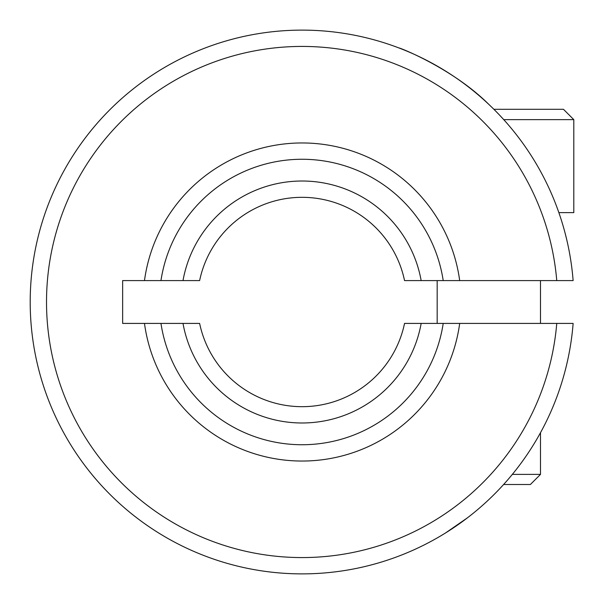 <?xml version="1.0" encoding="UTF-8"?>
<svg xmlns="http://www.w3.org/2000/svg" width="604" height="604" viewBox="0 0 604 604"><rect width="100%" height="100%" fill="white"/><g stroke="black" fill="none" stroke-linecap="round" stroke-linejoin="round"><path stroke-width="0.91" d="M556.76 280.588A255.575 255.575 0 0 0 291.37 46.651A255.575 255.575 0 0 0 46.516 302A255.575 255.575 0 0 0 291.37 557.349A255.575 255.575 0 0 0 556.76 323.412L573.128 323.412A271.883 271.883 0 0 1 291.37 573.672A271.883 271.883 0 0 1 30.2 302A271.883 271.883 0 0 1 291.37 30.328A271.883 271.883 0 0 1 573.128 280.588L443.208 280.588A142.74 142.74 0 0 0 160.958 280.588L183.004 280.588A120.989 120.989 0 0 1 421.162 280.588L443.208 280.588M488.84 104.401C451.898 67.663 397.9 47.029 399.116 48.018C397.696 46.923 452.011 67.731 488.84 104.401M445.609 532.917L467.292 517.93M144.477 323.412L199.622 323.412A104.673 104.673 0 0 0 404.544 323.412L459.689 323.412A159.056 159.056 0 0 1 144.477 323.412L122.642 323.412L122.642 280.588L144.477 280.588A159.056 159.056 0 0 1 459.689 280.588M421.162 280.588L404.544 280.588A104.673 104.673 0 0 0 199.622 280.588L183.004 280.588M160.958 280.588L144.477 280.588M556.76 323.412L459.689 323.412M421.162 323.412A120.989 120.989 0 0 1 183.004 323.412M160.958 323.412A142.74 142.74 0 0 0 443.208 323.412M503.608 484.506L530.38 484.506L540.497 474.389L540.497 432.698M512.328 474.389L540.497 474.389M558.859 212.623L573.8 212.623L573.8 119.637L503.736 119.637M493.891 109.301L563.472 109.301L573.8 119.637M540.497 323.412L540.497 280.588M437.175 323.412L437.175 280.588"/></g></svg>
